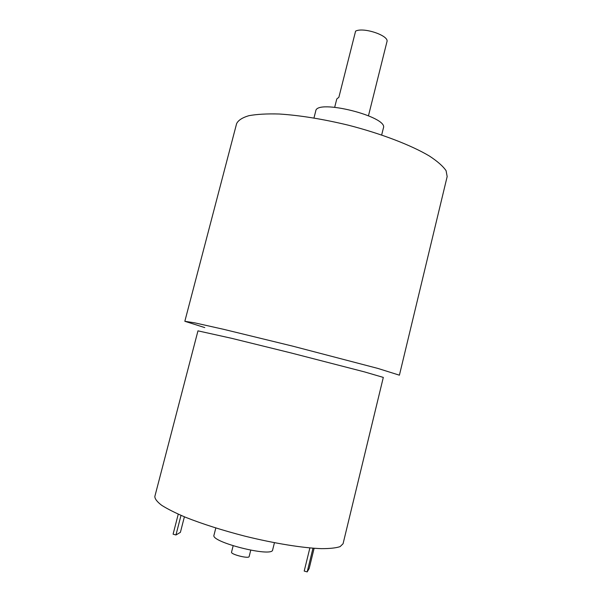 <?xml version="1.0" encoding="UTF-8"?>
<svg xmlns="http://www.w3.org/2000/svg" width="602" height="602" viewBox="0 0 602 602"><rect width="100%" height="100%" fill="white"/><g stroke="black" fill="none" stroke-linecap="round" stroke-linejoin="round"><path stroke-width="0.9" d="M184.837 321.287L236.601 123.673C238.189 120.325 242.26 117.668 248.814 115.704C256.791 114.214 266.987 113.65 279.403 114.019C299.924 115.351 322.838 119.061 348.159 125.141C381.111 133.606 411.211 145.187 429.392 156.023C437.496 161.336 443.057 166.235 446.09 170.712L447.166 176.567L399.404 375.181L377.853 368.416L292.647 346.135L223.831 329.369L194.755 322.853L184.837 321.287L204.77 327.593M381.676 134.976L383.414 127.978C388.538 116.705 316.562 98.623 315.749 110.986L313.973 117.969M368.484 115.719L386.943 41.726C389.479 35.721 363.54 26.887 355.594 31.123L338.873 97.283L336.789 98.954L334.697 107.231M343.065 543.756L340.115 546.616C336.051 547.993 329.798 548.67 321.34 548.648C302.761 548.001 274.399 543.44 244.916 536.156C222.416 530.332 202.678 524.064 185.709 517.351C175.588 513.054 167.582 509.036 161.697 505.319C157.137 501.842 154.849 498.9 154.834 496.477L197.968 330.852L231.732 338.339L290.947 352.922L364.443 371.885L383.316 377.409L343.065 543.756M274.437 542.726L272.653 549.904C272.661 557.73 210.279 542.056 213.981 535.17L215.809 527.999M250.741 550.228L249.153 556.557C249.025 559.04 230.483 554.382 231.544 552.139L233.14 545.811M309.872 547.948L304.206 571.065L307.186 571.9L312.98 548.204M307.186 571.9L309.172 568.506L314.116 548.294M184.393 516.817L180.397 532.349L175.957 534.975L173.098 534.17L178.252 514.176M175.957 534.975L180.999 515.38"/></g></svg>
